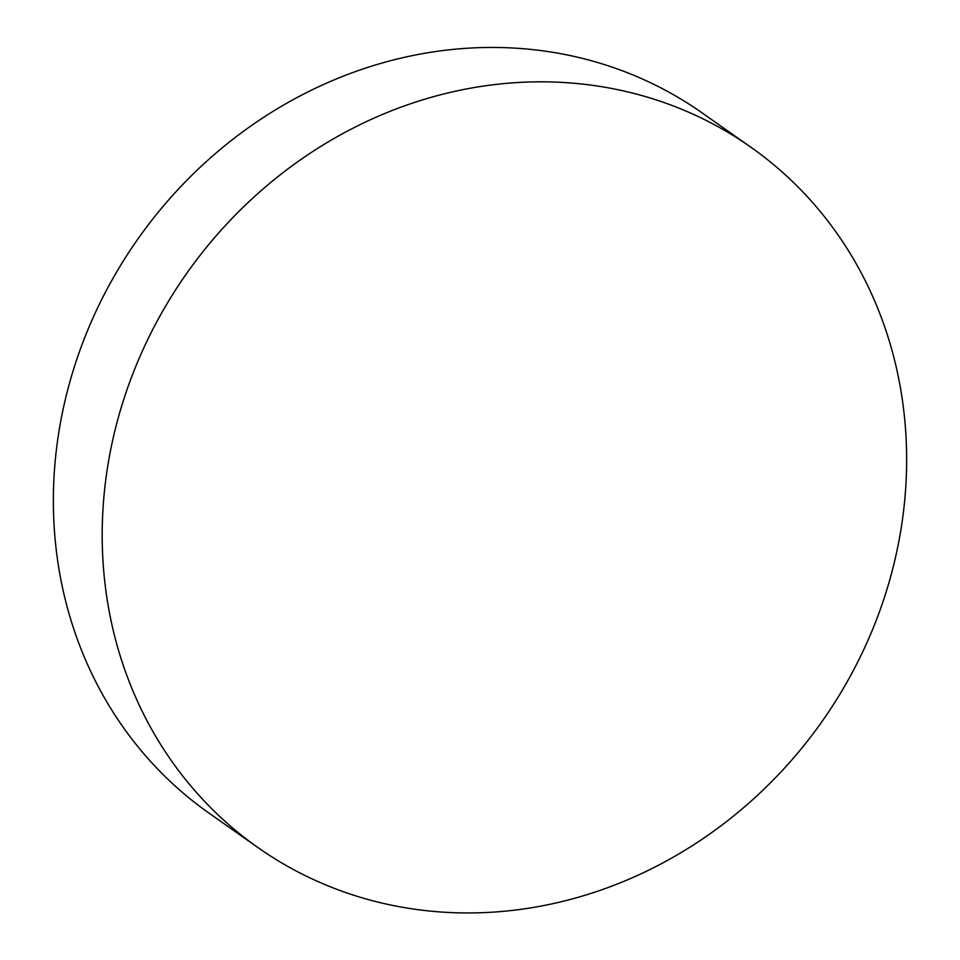 <?xml version="1.0" encoding="UTF-8"?>
<svg xmlns="http://www.w3.org/2000/svg" width="960" height="960" viewBox="0 0 960 960"><rect width="100%" height="100%" fill="white"/><g stroke="black" fill="none" stroke-linecap="round" stroke-linejoin="round"><path stroke-width="1.44" d="M750.804 147.156L701.976 112.8A428.22 388.728 125.1 0 0 58.392 435.024A428.22 388.728 125.1 0 0 209.196 813.264L258.024 847.62A428.22 388.728 125.1 0 0 440.976 912A428.22 388.728 125.1 0 0 901.608 525.384A428.22 388.728 125.1 0 0 750.804 147.156A428.22 388.728 125.1 0 0 567.864 82.776A428.22 388.728 125.1 0 0 107.22 469.38A428.22 388.728 125.1 0 0 258.024 847.62"/></g></svg>
